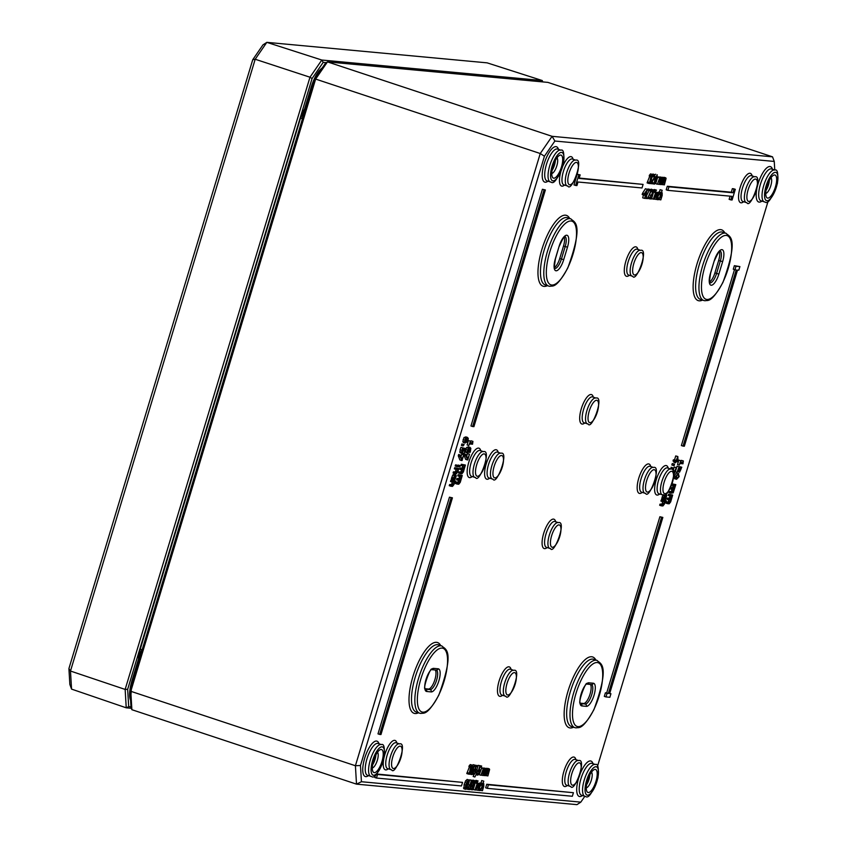 <?xml version="1.0" encoding="UTF-8"?>
<svg xmlns="http://www.w3.org/2000/svg" width="847" height="847" viewBox="0 0 847 847"><rect width="100%" height="100%" fill="white"/><g stroke="black" fill="none" stroke-linecap="round" stroke-linejoin="round"><path stroke-width="1.27" d="M322.114 68.109A21.249 7.231 108.3 0 0 311.283 86.87L303.48 112.566M303.215 113.403L311.273 86.913M139.586 655.663L141.618 650.348L139.554 655.514M129.993 690.072L131.02 707.393L131.878 709.701L130.787 691.3L129.993 690.072L314.396 79.322L325.534 63.133L327.471 61.884L547.914 82.392L772.528 156.833L552.085 136.325L540.248 153.519L355.412 765.741L356.502 784.142L576.945 804.65L580.809 802.141L361.436 781.728L356.502 784.142L131.878 709.701M556.987 157.828A8.385 2.859 -71.7 0 1 556.627 166.425A8.385 2.859 -71.7 0 1 551.778 173.519M553.758 178.198A12.112 4.129 108.3 0 0 561.91 165.334A12.112 4.129 108.3 0 0 559.38 155.435A12.112 4.129 108.3 0 0 553.335 165.324A12.112 4.129 108.3 0 0 552.276 176.875A12.112 4.129 108.3 0 0 553.758 178.198M555.357 160.507A8.385 2.859 -71.7 0 1 552.075 170.406M377.518 752.263A8.385 2.859 -71.7 0 1 377.159 760.85A8.385 2.859 -71.7 0 1 372.309 767.954M374.289 772.623A12.112 4.129 108.3 0 0 382.442 759.759A12.112 4.129 108.3 0 0 379.911 749.86A12.112 4.129 108.3 0 0 373.866 759.759A12.112 4.129 108.3 0 0 372.807 771.31A12.112 4.129 108.3 0 0 374.289 772.623M375.888 754.931A8.385 2.859 -71.7 0 1 372.606 764.83M591.492 772.168A8.385 2.859 -71.7 0 1 591.142 780.754A8.385 2.859 -71.7 0 1 586.293 787.858M588.263 792.527A12.112 4.129 108.3 0 0 596.426 779.663A12.112 4.129 108.3 0 0 593.895 769.775A12.112 4.129 108.3 0 0 587.839 779.663A12.112 4.129 108.3 0 0 586.78 791.214A12.112 4.129 108.3 0 0 588.263 792.527M589.861 774.846A8.385 2.859 -71.7 0 1 586.579 784.746M770.961 177.743A8.385 2.859 -71.7 0 1 770.611 186.329A8.385 2.859 -71.7 0 1 765.762 193.434M767.731 198.103A12.112 4.129 108.3 0 0 775.884 185.239A12.112 4.129 108.3 0 0 773.364 175.34A12.112 4.129 108.3 0 0 767.308 185.239A12.112 4.129 108.3 0 0 766.249 196.79A12.112 4.129 108.3 0 0 767.731 198.103M769.33 180.411A8.385 2.859 -71.7 0 1 766.048 190.31M584.822 796.318L580.809 802.141M361.436 781.728L360.473 765.487L355.412 765.741L130.787 691.3L315.635 79.078L314.396 79.322M360.473 765.487L544.43 156.219L540.248 153.519L315.635 79.078L327.471 61.884L552.085 136.325L554.88 141.036L774.253 161.438L772.528 156.833M544.43 156.219L554.88 141.036M774.253 161.438L774.761 170.056M768.113 201.205L597.506 766.281M465.045 443.045L464.484 442.113L465.045 443.045L466.178 442.145L467.248 438.502L467.099 442.43L467.872 441.446L468.275 438.333L467.195 437.221L465.681 438.1L464.484 442.113L462.811 441.562L463.383 442.494L462.811 441.562L464.018 437.55L466.062 436.84M663.889 498.248L664.461 496.66M663.392 499.465L665.678 495.58L665.583 499.666L666.727 495.368L666.038 494.394L664.8 495.188L663.392 499.465L661.719 498.904L663.137 494.637M662.587 501.636L660.925 501.075L661.274 499.931L666.367 500.81L662.936 500.492L662.587 501.636L664.429 501.805L664.196 503.584L663.699 504.632L661.676 504.674L661.327 505.818L662.926 505.966L664.503 503.923L664.779 501.837L666.017 501.953L666.367 500.81M661.327 505.818L659.665 505.267L660.004 504.124L662.026 504.081L662.767 501.255M650.867 176.462L649.204 175.911L650.517 173.879L652.518 174.461L651.121 175.636L649.638 182.571L648.76 183.439L650.358 183.587L652.518 174.461M648.76 183.439L647.097 182.888L649.765 176.091M651.999 174.408L653.228 174.027M650.761 180.284L652.942 175.393M654.869 174.567L655.726 174.249M652.254 182.433L652.338 181.734M670.94 469.1L671.131 467.279L672.793 467.83L672.402 469.122L674.508 473.335L676.234 467.608L674.445 472.234L672.793 467.83M673.429 469.534L674.191 467.015L676.234 467.608M673.492 465.532L671.83 464.982L672.264 463.531L674.551 464.145L673.926 464.082L673.492 465.532L674.117 465.596L674.551 464.145M649.257 190.586L647.595 190.035L647.913 188.976L651.661 189.717L649.585 189.527L649.257 190.586L650.951 190.744L647.51 198.632L651.661 189.717M646.113 196.578L649.12 190.543M674.911 478.767L674.064 475.728L676.647 472.986L678.701 473.621L675.737 476.279L676.573 479.317L679.156 476.596L678.32 473.537L676.647 472.986M650.369 189.569L651.597 189.177M649.003 195.625L651.311 190.554M677.896 471.631L679.336 472.118M676.997 472.33L675.334 471.779L677.018 466.21L679.146 466.803L676.997 472.33L678.712 467.925L679.559 472.192L681.771 467.237L679.834 470.943M680.924 469.45L679.262 468.899L679.643 466.644L681.771 467.237M653.281 199.161L651.618 198.611L653.662 191.835L655.747 192.417L653.281 199.161L655.747 192.417M679.178 465.098L677.515 464.548L678.849 460.133L680.85 460.715L679.178 465.098L680.003 463.521L682.957 463.796L683.349 460.948L682.555 462.557L680.353 462.356L680.85 460.715M680.469 461.975L681.38 460.366L683.349 460.948M655.642 191.253L653.979 190.702L654.339 189.516L656.467 190.109L655.642 191.253L656.467 190.109M487.332 788.356L485.67 787.805L486.739 784.248L573.419 792.707L488.401 784.798L487.332 788.356L572.339 796.265L573.419 792.707M654.646 192.057L656.764 192.513L654.308 199.257L657.134 193.465L656.234 199.437L657.568 195.043L657.568 192.396L656.541 193.275L656.764 192.513M654.879 192.714L656.054 191.888M376.46 778.044L461.477 785.952L462.547 782.384L377.54 774.476L376.46 778.044L374.798 777.482L375.528 775.09M376.65 773.999L462.547 782.384M657.124 192.947L658.235 192.1L659.898 192.65L657.674 196.102L657.187 198.791L657.759 199.744L659.03 197.986L657.981 198.727M472.615 426.528L470.953 425.977L542.419 189.273L545.373 189.95L544.081 189.823L472.615 426.528L473.918 426.655L545.373 189.95M657.833 197.192L658.458 195.096M659.273 192.428L660.099 189.696L662.174 190.289L658.902 199.691L661.74 193.899L660.84 199.871L662.174 195.466L662.174 192.82L661.147 193.698L662.174 190.289M379.657 734.423L377.995 733.873L449.461 497.168L452.425 497.835L451.123 497.718L379.657 734.423L380.959 734.54L452.425 497.835M470.561 767.128L468.899 766.577L470.212 764.555L472.213 765.137L470.816 766.302L469.333 773.237L468.455 774.105L470.053 774.253L472.213 765.137M468.455 774.105L466.792 773.555L469.46 766.757M667.87 190.363L666.208 189.813L667.288 186.255L731.279 192.205L732.359 188.648L733.65 188.775L735.312 189.326L734.021 189.199L732.951 192.767L668.95 186.806L667.87 190.363L731.872 196.324L730.802 199.881L732.094 199.998L735.312 189.326M730.802 199.881L729.129 199.331L730.093 196.155M471.641 766.037L473.198 764.682L474.86 765.233L473.314 766.588L471.811 770.336L471.641 774.603L473.621 771.575L473.96 769.235L473.484 768.642L472.615 769.203L475.199 765.392M575.653 185.451L573.98 184.89L577.209 174.217L580.163 174.884L578.872 174.768L575.653 185.451L576.945 185.567L578.014 182.01L642.015 187.96L643.085 184.402L579.094 178.442L580.163 174.884M579.21 178.061L643.085 184.402M734.942 269.791L733.28 269.24L734.36 265.683L739.897 266.593L736.022 266.233L734.942 269.791L736.234 269.918L683.042 446.104L684.334 446.231L737.536 270.034L738.828 270.161L739.897 266.593M683.042 446.104L681.38 445.554L734.487 269.642M469.979 785.053L468.317 784.502L469.725 779.843L473.187 780.553L471.387 780.394L469.979 785.053L471.101 785.36L470.9 786.683L469.651 788.642L469.005 787.816L468.613 789.097L469.323 789.69L471.345 786.725L471.663 784.513L470.763 783.899L471.483 781.495L472.87 781.622L473.187 780.553M467.332 787.287L469.037 787.816L467.343 787.265M467.978 788.091L469.439 784.809M605.986 696.933L604.324 696.382L605.393 692.814L606.685 692.941L659.887 516.744L662.841 517.422L661.549 517.295L608.358 693.492L607.055 693.365L605.986 696.933L609.861 697.293L610.941 693.735L609.649 693.608L662.841 517.422M472.838 780.447L474.966 780.69L473.568 781.855L472.086 788.801L471.207 789.669L472.806 789.817L474.966 780.69M471.61 784.29L472.213 782.321M473.314 782.692L471.652 782.13L471.832 781.527M672.116 483.87L675.821 484.611L673.354 484.378L673.016 485.522L674.858 485.691L674.678 487.279L674.223 488.221L672.2 488.221L671.851 489.365L673.693 489.513L673.524 491.122L673.058 492.065L671.036 492.075L670.686 493.219L673.185 492.859L675.821 484.611M670.686 493.219L669.024 492.658L669.374 491.514L671.396 491.514L672.031 488.963M671.851 489.365L670.189 488.814L670.432 488.01M670.591 487.681L672.56 487.66L673.196 485.14M474.892 790.007L473.229 789.457L475.273 782.681L477.359 783.263L474.892 790.007L477.359 783.263M669.861 495.961L668.198 495.41L668.537 494.267L672.666 495.05L670.21 494.817L669.861 495.961L671.703 496.13L671.533 497.718L671.068 498.661L669.045 498.661L668.696 499.804L670.538 499.952L670.369 501.572L669.903 502.504L667.881 502.515L667.542 503.658L669.162 503.806L670.676 501.9L672.666 495.05M667.542 503.658L665.869 503.107L666.218 501.964L668.241 501.953L668.876 499.402M668.696 499.804L667.034 499.254L667.383 498.11L669.405 498.11L670.041 495.58M477.253 782.099L475.591 781.548L475.95 780.362L478.089 780.955L477.253 782.099L478.089 780.955M675.493 462.727L676.171 461.689L677.981 461.848L677.844 456.533L676.171 460.482L675.048 460.387L674.688 461.551L675.821 461.647L675.493 462.727L673.831 462.176L674.085 461.35M674.688 461.551L673.026 461.001L673.376 459.826L674.508 459.932L675.715 455.94L677.844 456.533M476.258 782.903L478.386 783.359L475.919 790.103L478.746 784.311L477.856 790.283L479.18 785.889L479.19 783.242L478.153 784.121L478.386 783.359M476.49 783.56L477.666 782.734M657.367 184.244L655.705 183.693L657.748 176.907L659.834 177.499L657.367 184.244L659.315 179.215L660.131 178.442L660.332 178.95L659.178 184.413L660.692 179.363L661.528 178.569L661.729 179.077L660.575 184.54L662.301 178.124L661.962 177.499L660.851 178.601L660.565 177.372L659.601 178.241L659.834 177.499M657.939 177.69L659.03 176.864M659.887 177.139L662.301 178.124M478.735 783.793L479.847 782.946L481.509 783.496L479.286 786.948L478.799 789.637L479.37 790.59L480.641 788.832L479.593 789.573M661.518 177.341L663.625 177.849L661.158 184.593L663.921 178.791L662.555 184.72L665.318 178.929L664.366 184.89L666.091 178.473L665.753 177.849L664.641 178.95L664.355 177.722L663.392 178.601L663.625 177.849M661.729 178.05L662.82 177.214M663.677 177.489L666.091 178.473M479.444 788.038L480.08 785.942M480.884 783.274L481.71 780.542L483.785 781.135L480.524 790.537L483.351 784.746L482.451 790.717L483.785 786.312L483.785 783.666L482.758 784.544L483.785 781.135M643.826 195.096L642.164 194.545L642.545 193.264L645.425 188.743L647.489 189.336L644.207 193.815L643.826 195.096L645.276 195.223L644.758 198.378L647.489 189.336M644.334 198.336L642.672 197.785L643.519 194.99M468.762 445.522L467.099 444.961L468.433 440.556L470.434 441.139L468.762 445.522L469.587 443.944L472.541 444.22L472.933 441.372L472.139 442.981L469.937 442.78L470.434 441.139M470.053 442.388L470.974 440.789L472.933 441.372M473.282 768.557L473.865 766.62M474.341 765.042L477.824 765.688L476.025 765.519L474.616 770.177L475.749 770.484L475.538 771.808L474.288 773.766L473.642 772.94L473.261 774.222L473.96 774.814L475.982 771.861L476.31 769.637L475.4 769.034L476.13 766.62L477.507 766.747L477.824 765.688M472.298 774.264L471.599 773.671M472.626 773.216L474.087 769.934M468.772 452.033L470.074 452.414L470.434 451.398L470.826 448.285L469.746 447.163L468.232 448.052L467.036 452.065L465.374 451.515L465.935 452.446L465.374 451.515L466.57 447.502L468.613 446.793M474.839 777.017L476.977 773.12L474.839 777.017L473.166 776.466L473.844 774.793M463.076 445.956L461.414 445.406L461.848 443.955L464.145 444.559L463.51 444.506L463.076 445.956L464.145 444.559M478.449 770.537L476.787 769.987L478.195 765.328L481.657 766.037L479.857 765.879L478.449 770.537L479.582 770.844L479.37 772.168L478.121 774.126L477.475 773.3L477.094 774.582L477.793 775.174L479.815 772.21L480.143 769.997L479.233 769.383L479.963 766.98L481.34 767.107L481.657 766.037M476.459 773.576L477.92 770.294M463.023 447.915L465.67 448.55L463.976 448.402L462.282 452.129L462.61 447.883L461.361 452.489L461.911 453.357L464.05 449.598L464.929 449.683L464.167 453.516L465.67 448.55M461.911 453.357L459.699 451.938L460.249 452.806L460.048 449.683L460.948 447.332L463.076 447.925M480.895 775.27L479.233 774.719L481.699 767.964L483.362 768.525L480.895 775.27L483.658 769.468L482.705 775.439L485.056 769.595L484.103 775.566L485.829 769.15L485.49 768.525L484.378 769.627L484.092 768.388L483.129 769.267L483.362 768.525M481.467 768.716L482.557 767.88M483.415 768.165L485.829 769.15M460.969 456.734L461.731 454.225L463.775 454.807L461.986 459.445L460.334 455.04L459.942 456.332L462.049 460.546L463.775 454.807M461.551 460.503L459.889 459.953L458.28 455.781L458.672 454.49L460.334 455.04M485.045 768.367L487.152 768.875L484.685 775.619L487.449 769.817L486.083 775.746L488.846 769.955L487.893 775.916L489.619 769.5L489.28 768.875L488.168 769.976L487.883 768.748L486.93 769.616L487.152 768.875M485.257 769.065L486.347 768.24M487.216 768.515L489.619 769.5M456.851 466.57L455.188 466.009L455.538 464.876L459.656 465.649L457.2 465.427L456.851 466.57L459.318 466.792L459.656 465.649M465.628 789.34L463.489 787.911L463.965 788.79L464.135 784.534L465.638 780.786L467.184 779.431L468.857 779.981L467.3 781.336L465.797 785.084L465.151 788.462L465.628 789.34L466.623 788.568L467.957 783.983L467.48 783.39L466.602 783.951L469.185 780.14M458.375 465.225L460.524 465.659L459.699 466.909L460.524 465.659M467.29 459.9L465.628 459.349L464.018 455.178L464.41 453.886L466.072 454.437L465.681 455.728L467.788 459.953L469.513 454.214L467.724 458.841L466.072 454.437M466.708 456.141L467.47 453.621L469.513 454.214M456.004 469.386L454.341 468.836L454.68 467.692L458.809 468.476L456.342 468.243L456.004 469.386L457.846 469.556L457.613 471.345L457.105 472.393L455.083 472.425L454.733 473.568L456.332 473.717L457.909 471.684L458.809 468.476M454.733 473.568L453.071 473.018L453.42 471.874L455.442 471.843L456.173 469.005M462.6 465.945L460.937 465.395L461.276 464.251L465.405 465.035L462.938 464.802L462.6 465.945L464.442 466.115L464.262 467.703L463.807 468.635L461.784 468.645L461.435 469.789L463.277 469.937L463.108 471.546L462.642 472.488L460.62 472.499L460.281 473.632L461.901 473.791L463.415 471.885L465.405 465.035M460.281 473.632L458.608 473.081L458.958 471.938L460.98 471.938L461.615 469.386M461.435 469.789L459.773 469.238L460.122 468.095L462.144 468.084L462.78 465.564M453.473 478.671L454.045 477.083M452.976 479.878L451.313 479.328L452.722 475.061L453.96 474.267L455.792 474.849L454.394 475.612L452.976 479.878L455.4 476.025M455.263 476.003L455.601 478.047L454.701 480.048L456.311 475.792L453.96 474.267L454.648 475.241M459.445 476.385L457.782 475.834L458.132 474.691L462.261 475.474L459.794 475.241L459.445 476.385L461.287 476.554L461.117 478.142L460.652 479.084L458.629 479.084L458.28 480.228L460.122 480.376L459.953 481.985L459.498 482.928L457.465 482.938L457.126 484.082L458.746 484.23L460.26 482.324L462.261 475.474M457.126 484.082L455.464 483.521L455.802 482.388L457.825 482.377L458.46 479.826M458.28 480.228L456.618 479.677L456.967 478.534L458.989 478.534L459.625 476.003M452.171 482.049L450.509 481.498L450.858 480.355L455.951 481.234L452.52 480.916L452.171 482.049L454.013 482.229L453.78 484.008L453.283 485.056L451.26 485.098L450.911 486.242L452.51 486.39L454.087 484.346L454.363 482.261L455.601 482.377L455.951 481.234M450.911 486.242L449.249 485.691L449.598 484.548L451.62 484.505L452.351 481.678M425.205 688.727L428.434 689.024A10.238 3.483 108.3 0 0 434.458 681.009A10.238 3.483 108.3 0 0 435.231 669.988M709.574 282.009A10.238 3.483 108.3 0 0 714.9 272.903L718.658 260.442A10.238 3.483 108.3 0 0 719.325 251.485M580.354 703.158L583.583 703.465A10.238 3.483 108.3 0 0 589.607 695.451A10.238 3.483 108.3 0 0 590.391 684.429M554.425 267.578A10.238 3.483 108.3 0 0 559.751 258.462L563.509 246.011A10.238 3.483 108.3 0 0 564.176 237.044M465.183 441.742L465.67 439L466.93 438.471L466.157 441.245L465.289 441.785M466.221 442.081L467.11 442.378M464.971 440.853L466.157 441.245M464.018 437.55L465.681 438.1M466.189 442.123L467.099 442.43M663.963 498.269L665.551 498.798M663.879 499.137L665.139 499.55M663.868 499.211L665.117 499.624M661.856 498.015L663.529 498.565M666.748 493.293L668.325 491.26M661.274 499.931L662.936 500.492M660.004 504.124L661.676 504.674M650.517 173.879L652.179 174.429M649.458 175.075L651.121 175.636M647.966 182.02L649.638 182.571M647.373 181.967L649.035 182.518M650.094 182.486L650.644 182.666M653.662 174.969L653.27 176.25L654.318 175.541L654.424 177.097L650.962 183.651L652.995 183.831L653.312 182.783L651.692 182.634L654.89 177.076L654.667 174.503L652.486 174.577M652.095 175.869L653.27 176.25M650.242 181.999L651.354 182.37M650.401 183.46L650.962 183.651M651.915 182.327L653.312 182.783M673.481 476.956L673.714 474.595M656.838 179.543L657.208 174.747L654.742 179.363L654.371 184.159L656.838 179.543M656.393 179.5L654.667 183.153L656.129 176.652L656.912 175.753L657.103 176.727L656.393 179.5M656.912 175.753L657.103 176.727L656.234 176.441M652.603 183.587L654.371 184.159M654.562 183.121L654.477 182.137M670.739 468.571L672.402 469.122M674.191 467.015L675.853 467.565M646.208 198.505L646.727 196.779L646.208 198.505M645.382 196.335L646.727 196.779M645.34 196.44L646.208 196.726M644.821 198.177L645.679 198.463M672.264 463.531L673.926 464.082M647.913 188.976L649.585 189.527M646.261 198.325L647.044 198.59M674.53 478.693L676.573 479.317M676.044 477.676L676.859 474.987L678.849 475.178L678.045 477.856L676.044 477.676L676.944 478.089M675.281 477.539L676.382 477.306L677.187 474.627M652.031 190.12L651.639 191.401L652.688 190.702L652.793 192.248L649.331 198.801L651.364 198.992L651.682 197.944L650.062 197.785L653.259 192.227L653.037 189.654L651.587 189.972M648.294 197.044L649.723 197.52M647.701 198.251L649.331 198.801M650.284 197.478L651.682 197.944M677.716 471.218L679.559 472.192M679.76 470.911L679.146 466.803M678.045 470.127L678.849 470.392M677.018 466.21L678.68 466.761M679.538 467.608L681.2 468.158M679.622 466.708L681.284 467.269M679.643 466.644L681.306 467.195M653.662 191.835L655.324 192.385M678.849 460.133L680.512 460.683M680.893 462.007L682.555 462.557M681.38 460.366L683.053 460.916M654.339 189.516L656.002 190.067M486.739 784.248L488.401 784.798M654.689 191.93L656.351 192.481M653.736 199.077L654.308 199.257M657.134 193.465L657.367 194.005L656.647 193.772M654.795 199.056L655.822 199.405M376.523 774.137L377.54 774.476M657.928 198.706L658.098 196.144L659.591 193.645L660.078 194.514L659.898 192.65L660.469 193.232M658.945 194.143L660.057 194.514M656.499 198.569L657.759 199.744M542.419 189.273L544.081 189.823M660.099 189.696L661.761 190.247M658.363 199.511L658.902 199.691M661.74 193.899L661.973 194.439L661.242 194.196M659.389 199.49L660.427 199.828M660.586 192.29L661.475 192.587M449.461 497.168L451.123 497.718M470.212 764.555L471.874 765.106M469.153 765.752L470.816 766.302M467.671 772.686L469.333 773.237M467.068 772.633L468.74 773.184M469.789 773.152L470.339 773.332M732.359 188.648L734.021 189.199M731.279 192.205L732.951 192.767M667.288 186.255L668.95 186.806M470.307 773.427L471.641 774.603M472.711 769.764L473.409 769.987L473.155 771.585L471.938 773.607L472.171 770.654L473.092 769.637M473.96 769.235L472.891 768.441M471.853 773.586L471.684 773.057M577.209 174.217L578.872 174.768M467.819 789.351L468.349 787.625L467.819 789.351M467.279 787.276L468.349 787.625M467.237 787.382L467.819 787.572M466.305 788.97L467.3 789.309M734.36 265.683L736.022 266.233M470.688 784.894L471.101 785.36L470.064 785.01M468.624 787.583L470.286 788.134M467.968 788.885L469.323 789.69M471.663 784.513L470.794 783.782M469.725 779.843L471.387 780.394M606.685 692.941L608.358 693.492M605.393 692.814L607.055 693.365M659.887 516.744L661.549 517.295M609.734 693.333L610.941 693.735M472.965 780.108L474.627 780.659M472.838 781.622L473.568 781.855M470.71 788.345L472.086 788.801M470.636 788.462L471.483 788.748M470.074 789.298L471.207 789.669M472.541 788.716L473.092 788.896M672.084 483.955L673.354 484.378M669.374 491.514L671.036 492.075M671.396 491.514L673.058 492.065M670.58 487.692L672.2 488.221M672.56 487.66L674.223 488.221M671.682 485.077L673.016 485.522M475.273 782.681L476.946 783.231M668.537 494.267L670.21 494.817M666.218 501.964L667.881 502.515M668.241 501.953L669.903 502.504M667.383 498.11L669.045 498.661M669.405 498.11L671.068 498.661M475.95 780.362L477.613 780.913M676.531 460.524L677.441 457.475L677.812 460.641L676.531 460.524M676.605 460.239L677.812 460.641M673.376 459.826L675.048 460.387M674.508 459.932L676.171 460.482M675.715 455.94L677.378 456.491M476.3 782.776L477.962 783.327M475.347 789.923L475.919 790.103M478.746 784.311L478.978 784.851L478.259 784.618M476.406 789.902L477.433 790.251M660.131 178.442L660.332 178.95L659.686 178.738M661.528 178.569L661.729 179.077L661.084 178.865M657.748 176.907L659.411 177.457M659.241 184.201L660.162 184.498M657.844 184.064L658.765 184.371M479.54 789.552L479.709 786.99L481.202 784.491L481.689 785.36L481.509 783.496L482.081 784.078M480.556 784.989L481.668 785.36M478.121 789.415L479.37 790.59M479.381 788.419L480.641 788.832L479.381 788.419M663.921 178.791L664.122 179.299L663.476 179.088M665.318 178.929L665.52 179.437L664.874 179.225M661.539 177.256L663.212 177.806M660.618 184.413L661.158 184.593M663.032 184.551L663.953 184.858M661.634 184.424L662.555 184.72M481.71 780.542L483.372 781.093M479.974 790.357L480.524 790.537M483.351 784.746L483.584 785.285L482.854 785.042M481.011 790.336L482.038 790.674M482.197 783.136L483.086 783.433M645.573 194.249L644.461 194.154L646.632 190.723L645.573 194.249L644.599 193.931M645.425 188.743L647.087 189.294M642.545 193.264L644.207 193.815M470.974 440.789L472.637 441.34M470.477 442.43L472.139 442.981M468.433 440.556L470.096 441.107M476.31 769.637L475.908 769.044M475.336 770.018L475.749 770.484L474.712 770.145M472.52 773.978L473.96 774.814M474.362 764.968L476.025 765.519M473.971 769.965L474.616 770.177M473.261 772.718L474.923 773.269M467.608 452.997L467.036 452.065L467.608 452.997L468.74 452.086L469.651 452.383M466.57 447.502L468.232 448.052M467.533 450.805L468.709 451.197L467.84 451.737M467.735 451.695L467.692 450.053L469.28 448.381L468.709 451.197M468.74 452.086L469.799 448.455L469.672 452.33M475.696 772.697L476.977 773.131M475.643 772.813L476.427 773.067M461.848 443.955L463.51 444.506M480.143 769.997L479.264 769.267M479.169 770.378L479.582 770.844L478.544 770.495M476.406 774.349L477.793 775.174M478.195 765.328L479.857 765.879M477.094 773.067L478.756 773.618M463.013 448.084L463.976 448.402M461.88 451.313L462.917 451.663M460.948 447.332L462.61 447.883M462.557 453.071L463.785 453.484M483.658 769.468L483.859 769.976L483.214 769.764M485.056 769.595L485.257 770.103L484.611 769.891M481.276 767.933L482.949 768.483M482.769 775.227L483.69 775.524M481.371 775.09L482.292 775.397M461.731 454.225L463.394 454.775M458.28 455.781L459.942 456.332M487.449 769.817L487.65 770.325L487.014 770.114M488.846 769.955L489.047 770.463L488.401 770.241M485.077 768.282L486.739 768.832M484.145 775.439L484.685 775.619M486.559 775.577L487.48 775.884M485.172 775.45L486.083 775.746M455.538 464.876L457.2 465.427M467.957 783.983L466.877 783.189M467.152 786.334L465.924 788.356L466.337 784.82L467.406 784.735L467.152 786.334L465.998 785.952M458.428 465.067L460.09 465.617M464.018 455.178L465.681 455.728M467.47 453.621L469.132 454.172M454.68 467.692L456.342 468.243M453.42 471.874L455.083 472.425M461.276 464.251L462.938 464.802M458.958 471.938L460.62 472.499M460.98 471.938L462.642 472.488M460.122 468.095L461.784 468.645M462.144 468.084L463.807 468.635M453.558 478.693L455.135 479.222M453.463 479.561L454.723 479.974M453.463 479.635L454.701 480.048M451.451 478.439L453.113 478.989M458.132 474.691L459.794 475.241M455.802 482.388L457.465 482.938M457.825 482.377L459.498 482.928M456.967 478.534L458.629 479.084M458.989 478.534L460.652 479.084M450.858 480.355L452.52 480.916M449.598 484.548L451.26 485.098M130.989 706.843L128.691 706.631L127.664 689.31L312.067 78.559L323.205 62.371L326.286 62.657M323.205 62.371L321.807 60.031L266.826 42.35L262.951 44.891L252.724 59.756L68.914 668.569L69.856 684.471L71.561 689.109L70.481 671.036L255.191 59.248L266.826 42.35L487.11 62.847L542.249 80.539L321.807 60.031L309.981 77.215L125.144 689.426L126.235 707.817L131.359 708.293M252.724 59.756L255.191 59.248L309.981 77.215L312.067 78.559M68.914 668.569L70.481 671.036L125.144 689.426L127.664 689.31M128.691 706.631L126.235 707.817L71.561 689.109M542.768 81.915L542.249 80.539M139.511 655.8L132.217 681.496L141.618 650.348M131.804 681.337A21.249 7.231 108.3 0 0 130.597 700.257M132.556 681.602L132.217 681.496A21.99 7.485 -71.7 0 0 130.66 687.891M130.597 700.204A21.99 7.485 -71.7 0 1 130.099 691.798M312.024 87.177L311.685 87.072A21.99 7.485 -71.7 0 1 313.962 80.74M302.284 118.209L311.23 86.881L316.058 75.362L318.874 71.095L322.411 67.686M314.978 78.475A21.99 7.485 -71.7 0 1 321.945 68.363M552.953 180.845A14.897 5.071 -71.7 0 1 554.923 159.098A14.897 5.071 -71.7 0 1 563.869 159.935A14.897 5.071 -71.7 0 1 552.953 180.845M373.485 775.27A14.897 5.071 -71.7 0 1 375.454 753.523A14.897 5.071 -71.7 0 1 384.4 754.359A14.897 5.071 -71.7 0 1 373.485 775.27M587.458 795.185A14.897 5.071 -71.7 0 1 589.427 773.438A14.897 5.071 -71.7 0 1 598.374 774.264A14.897 5.071 -71.7 0 1 587.458 795.185M766.927 200.75A14.897 5.071 -71.7 0 1 768.896 179.013A14.897 5.071 -71.7 0 1 777.842 179.839A14.897 5.071 -71.7 0 1 766.927 200.75M480.768 450.752A15.468 5.262 108.3 0 0 470.233 458.206A15.468 5.262 108.3 0 0 469.651 477.634A15.468 5.262 108.3 0 0 472.213 476.565M575.918 759.674A15.468 5.262 108.3 0 0 565.383 767.128A15.468 5.262 108.3 0 0 564.801 786.556A15.468 5.262 108.3 0 0 567.363 785.487M560.767 171.909A15.468 5.262 108.3 0 0 561.974 186.149A15.468 5.262 108.3 0 0 564.536 185.08M573.091 159.268A15.468 5.262 108.3 0 0 562.832 166.076M650.782 466.57A15.468 5.262 108.3 0 0 640.247 474.024A15.468 5.262 108.3 0 0 639.665 493.452A15.468 5.262 108.3 0 0 642.227 492.382M637.907 249.463A15.468 5.262 108.3 0 0 627.373 256.916A15.468 5.262 108.3 0 0 626.791 276.344A15.468 5.262 108.3 0 0 629.353 275.275M593.313 397.179A15.468 5.262 108.3 0 0 582.768 404.633A15.468 5.262 108.3 0 0 582.196 424.061A15.468 5.262 108.3 0 0 584.758 422.992M440.694 645.583A37.279 12.684 108.3 0 0 415.231 669.744A37.279 12.684 108.3 0 0 415.041 713.523A37.279 12.684 108.3 0 0 418.418 712.793M756.879 188.637A18.634 6.342 108.3 0 0 759.198 202.115A18.634 6.342 108.3 0 0 761.919 201.12M772.475 169.284A18.634 6.342 108.3 0 0 765.222 169.453A18.634 6.342 108.3 0 0 757.207 187.092M578.469 778.711A18.634 6.342 108.3 0 0 579.729 796.551A18.634 6.342 108.3 0 0 582.45 795.545M593.006 763.708A18.634 6.342 108.3 0 0 580.481 773.004M569.66 218.441A37.279 12.684 108.3 0 0 544.197 242.613A37.279 12.684 108.3 0 0 544.007 286.392A37.279 12.684 108.3 0 0 547.384 285.661M558.491 149.379A18.634 6.342 108.3 0 0 545.764 159.183A18.634 6.342 108.3 0 0 545.214 182.211A18.634 6.342 108.3 0 0 547.945 181.205M595.843 660.014A37.279 12.684 108.3 0 0 570.38 684.175A37.279 12.684 108.3 0 0 570.2 727.965A37.279 12.684 108.3 0 0 573.578 727.224M724.81 232.883A37.279 12.684 108.3 0 0 699.347 257.043A37.279 12.684 108.3 0 0 699.156 300.823A37.279 12.684 108.3 0 0 702.534 300.092M379.022 743.804A18.634 6.342 108.3 0 0 366.296 753.608A18.634 6.342 108.3 0 0 365.756 776.635A18.634 6.342 108.3 0 0 368.477 775.63M498.216 452.372A15.468 5.262 108.3 0 0 487.681 459.826A15.468 5.262 108.3 0 0 487.11 479.254A15.468 5.262 108.3 0 0 489.661 478.184M555.696 521.763A15.468 5.262 108.3 0 0 545.161 529.216A15.468 5.262 108.3 0 0 544.579 548.644A15.468 5.262 108.3 0 0 547.141 547.575M511.101 669.479A15.468 5.262 108.3 0 0 500.556 676.933A15.468 5.262 108.3 0 0 499.984 696.361A15.468 5.262 108.3 0 0 502.546 695.292M383.776 758.859A15.468 5.262 108.3 0 0 385.734 769.902A15.468 5.262 108.3 0 0 388.286 768.832M396.851 743.01A15.468 5.262 108.3 0 0 390.922 742.565A15.468 5.262 108.3 0 0 384.115 757.271M752.157 175.922A15.468 5.262 108.3 0 0 741.623 183.375A15.468 5.262 108.3 0 0 741.04 202.814A15.468 5.262 108.3 0 0 743.602 201.745M668.241 468.19A15.468 5.262 108.3 0 0 657.706 475.643A15.468 5.262 108.3 0 0 657.124 495.072A15.468 5.262 108.3 0 0 659.686 494.002M471.843 476.406A13.605 4.627 -71.7 0 1 471.493 476.332A13.605 4.627 -71.7 0 1 471.207 462.473A13.605 4.627 -71.7 0 1 479.688 450.435A13.605 4.627 -71.7 0 1 480.048 450.509L483.383 451.631A13.584 4.627 108.3 0 0 483.023 451.546A13.584 4.627 108.3 0 0 474.553 463.584A13.584 4.627 108.3 0 0 474.839 477.422A13.584 4.627 108.3 0 0 475.188 477.496M477.38 476.268A11.72 3.991 -71.7 0 1 478.936 459.148A11.72 3.991 -71.7 0 1 485.977 459.805A11.72 3.991 -71.7 0 1 477.38 476.268M659.315 493.843A13.605 4.627 -71.7 0 1 658.966 493.769A13.605 4.627 -71.7 0 1 658.68 479.921A13.605 4.627 -71.7 0 1 667.161 467.872A13.605 4.627 -71.7 0 1 667.521 467.946L670.856 469.069A13.584 4.627 108.3 0 0 670.496 468.994A13.584 4.627 108.3 0 0 662.026 481.022A13.584 4.627 108.3 0 0 662.312 494.87A13.584 4.627 108.3 0 0 662.661 494.934M664.853 493.706A11.72 3.991 -71.7 0 1 666.409 476.586A11.72 3.991 -71.7 0 1 673.45 477.242A11.72 3.991 -71.7 0 1 664.853 493.706M566.992 785.328A13.605 4.627 -71.7 0 1 566.643 785.254L570.698 786.492C574.245 793.3 587.342 758.012 578.533 760.553A13.584 4.627 108.3 0 0 569.862 771.998A13.584 4.627 108.3 0 0 569.989 786.355A13.584 4.627 108.3 0 0 570.338 786.418M572.53 785.19A11.72 3.991 -71.7 0 1 574.086 768.07A11.72 3.991 -71.7 0 1 581.127 768.727A11.72 3.991 -71.7 0 1 572.53 785.19M566.632 785.254L566.632 785.254A13.605 4.627 -71.7 0 1 566.516 770.886A13.605 4.627 -71.7 0 1 575.198 759.431L578.533 760.553M743.243 201.575A13.605 4.627 -71.7 0 1 742.883 201.512A13.605 4.627 -71.7 0 1 742.766 187.134A13.605 4.627 -71.7 0 1 751.448 175.689L754.783 176.801A13.584 4.627 108.3 0 0 746.112 188.246A13.584 4.627 108.3 0 0 746.228 202.602A13.584 4.627 108.3 0 0 746.578 202.677M748.78 201.448A11.72 3.991 -71.7 0 1 750.326 184.328A11.72 3.991 -71.7 0 1 757.366 184.985A11.72 3.991 -71.7 0 1 748.78 201.448M564.166 184.921A13.605 4.627 -71.7 0 1 563.816 184.847L567.871 186.086C571.429 192.894 584.515 157.606 575.706 160.147A13.584 4.627 108.3 0 0 567.035 171.581A13.584 4.627 108.3 0 0 567.162 185.938A13.584 4.627 108.3 0 0 567.511 186.012M569.713 184.784A11.72 3.991 -71.7 0 1 571.259 167.664A11.72 3.991 -71.7 0 1 578.3 168.32A11.72 3.991 -71.7 0 1 569.713 184.784M563.816 184.847L563.816 184.847A13.605 4.627 -71.7 0 1 563.7 170.48A13.605 4.627 -71.7 0 1 572.371 159.024L575.706 160.147M387.926 768.663A13.605 4.627 -71.7 0 1 387.577 768.6L391.632 769.838C395.178 776.635 408.275 741.358 399.466 743.888A13.584 4.627 108.3 0 0 390.795 755.333A13.584 4.627 108.3 0 0 390.912 769.69A13.584 4.627 108.3 0 0 391.272 769.764M393.463 768.536A11.72 3.991 -71.7 0 1 395.009 751.416A11.72 3.991 -71.7 0 1 402.05 752.072A11.72 3.991 -71.7 0 1 393.463 768.536M387.566 768.589L387.566 768.589A13.605 4.627 -71.7 0 1 387.45 754.222A13.605 4.627 -71.7 0 1 396.131 742.777L399.466 743.888M641.867 492.223A13.605 4.627 -71.7 0 1 641.507 492.149L645.562 493.388C649.12 500.196 662.216 464.908 653.408 467.449A13.584 4.627 108.3 0 0 644.736 478.883A13.584 4.627 108.3 0 0 644.853 493.24A13.584 4.627 108.3 0 0 645.213 493.314M647.404 492.086A11.72 3.991 -71.7 0 1 648.95 474.966A11.72 3.991 -71.7 0 1 655.991 475.622A11.72 3.991 -71.7 0 1 647.404 492.086M641.507 492.149L641.507 492.149A13.605 4.627 -71.7 0 1 641.391 477.782A13.605 4.627 -71.7 0 1 650.073 466.326L653.408 467.449M502.176 695.133A13.605 4.627 -71.7 0 1 501.826 695.059A13.605 4.627 -71.7 0 1 501.699 680.692A13.605 4.627 -71.7 0 1 510.381 669.236L513.716 670.358A13.584 4.627 108.3 0 0 505.045 681.793A13.584 4.627 108.3 0 0 505.172 696.149A13.584 4.627 108.3 0 0 505.521 696.223M507.713 694.995A11.72 3.991 -71.7 0 1 509.269 677.875A11.72 3.991 -71.7 0 1 516.31 678.532A11.72 3.991 -71.7 0 1 507.713 694.995M628.982 275.116A13.605 4.627 -71.7 0 1 628.633 275.042L632.688 276.281C636.245 283.089 649.331 247.8 640.523 250.341A13.584 4.627 108.3 0 0 631.862 261.787A13.584 4.627 108.3 0 0 631.978 276.133A13.584 4.627 108.3 0 0 632.328 276.207M634.53 274.979A11.72 3.991 -71.7 0 1 636.076 257.859A11.72 3.991 -71.7 0 1 643.117 258.515A11.72 3.991 -71.7 0 1 634.53 274.979M628.633 275.042L628.622 275.042A13.605 4.627 -71.7 0 1 628.516 260.675A13.605 4.627 -71.7 0 1 637.188 249.219L640.523 250.341M546.781 547.416A13.605 4.627 -71.7 0 1 546.421 547.342A13.605 4.627 -71.7 0 1 546.304 532.975A13.605 4.627 -71.7 0 1 554.976 521.519L558.311 522.641A13.584 4.627 108.3 0 0 549.65 534.076A13.584 4.627 108.3 0 0 549.767 548.433A13.584 4.627 108.3 0 0 550.116 548.507M552.318 547.278A11.72 3.991 -71.7 0 1 553.864 530.158A11.72 3.991 -71.7 0 1 560.905 530.815A11.72 3.991 -71.7 0 1 552.318 547.278M584.388 422.833A13.605 4.627 -71.7 0 1 584.038 422.759A13.605 4.627 -71.7 0 1 583.911 408.392A13.605 4.627 -71.7 0 1 592.593 396.936L595.928 398.058A13.584 4.627 108.3 0 0 587.257 409.503A13.584 4.627 108.3 0 0 587.384 423.86A13.584 4.627 108.3 0 0 587.733 423.923M589.925 422.695A11.72 3.991 -71.7 0 1 591.471 405.575A11.72 3.991 -71.7 0 1 598.522 406.232A11.72 3.991 -71.7 0 1 589.925 422.695M489.301 478.026A13.605 4.627 -71.7 0 1 488.952 477.952L493.007 479.19C496.554 485.998 509.65 450.71 500.842 453.251A13.584 4.627 108.3 0 0 492.171 464.696A13.584 4.627 108.3 0 0 492.287 479.053A13.584 4.627 108.3 0 0 492.647 479.116M494.839 477.888A11.72 3.991 -71.7 0 1 496.384 460.768A11.72 3.991 -71.7 0 1 503.425 461.424A11.72 3.991 -71.7 0 1 494.839 477.888M488.941 477.952L488.941 477.952A13.605 4.627 -71.7 0 1 488.825 463.584A13.605 4.627 -71.7 0 1 497.507 452.129L500.842 453.251M433.675 668.368A1.863 1.747 95.3 0 1 431.875 669.681L436.364 670.093A1.863 1.747 -84.7 0 0 438.195 668.791L433.675 668.368A12.112 4.119 108.3 0 0 425.988 679.538A12.112 4.119 108.3 0 0 426.697 691.491L431.218 691.914A12.112 4.119 108.3 0 0 438.905 680.744A12.112 4.119 108.3 0 0 438.195 668.791M436.311 670.093A10.249 3.483 -71.7 0 1 436.47 680.575A10.249 3.483 -71.7 0 1 430.096 689.585A1.863 1.747 95.3 0 1 431.218 691.914M428.434 689.024L430.096 689.585L425.575 689.162A1.863 1.747 95.3 0 1 426.697 691.491M422.78 712.158A33.531 11.413 -71.7 0 1 427.206 663.201A33.531 11.413 -71.7 0 1 447.354 665.075A33.531 11.413 -71.7 0 1 422.78 712.158M416.322 712.105A35.415 12.049 -71.7 0 1 416.004 674.699A35.415 12.049 -71.7 0 1 438.598 644.874L441.933 645.996A35.394 12.049 108.3 0 0 419.35 675.8A35.394 12.049 108.3 0 0 419.667 713.206L416.322 712.105M381.394 744.598C384.093 743.497 384.951 747.975 383.966 758.033C378.62 772.75 374.512 778.933 371.653 776.572L367.513 775.323A16.771 5.707 -71.7 0 1 367.365 757.599A16.771 5.707 -71.7 0 1 378.058 743.475L381.394 744.598A16.76 5.707 108.3 0 0 370.7 758.711A16.76 5.707 108.3 0 0 370.859 776.413A16.76 5.707 108.3 0 0 371.293 776.498M774.846 170.078L771.511 168.966A16.771 5.707 -71.7 0 0 760.807 183.079A16.771 5.707 -71.7 0 0 760.955 200.803L765.095 202.062C767.964 204.413 772.072 198.23 777.408 183.513C778.393 173.455 777.535 168.977 774.846 170.078A16.76 5.707 108.3 0 0 764.153 184.191A16.76 5.707 108.3 0 0 764.301 201.893A16.76 5.707 108.3 0 0 764.735 201.988M722.639 261.607L720.331 260.992L716.573 273.454L718.87 274.068L722.639 261.607A12.112 4.119 108.3 0 0 721.93 249.653A12.112 4.119 108.3 0 0 714.233 260.823L710.474 273.285A12.112 4.119 108.3 0 0 711.184 285.238A12.112 4.119 108.3 0 0 718.87 274.068M714.9 272.903L716.573 273.454A10.249 3.483 -71.7 0 1 709.881 282.877L709.786 282.845M709.913 282.919C709.14 284.55 709.363 281.331 710.591 273.274L714.233 260.823M720.088 250.977A10.249 3.483 -71.7 0 1 720.331 260.992L718.658 260.442M706.885 299.457A33.531 11.413 -71.7 0 1 711.321 250.5A33.531 11.413 -71.7 0 1 731.459 252.374A33.531 11.413 -71.7 0 1 706.885 299.457M700.437 299.404A35.415 12.049 -71.7 0 1 700.12 261.998A35.415 12.049 -71.7 0 1 722.713 232.184L726.048 233.296A35.394 12.049 108.3 0 0 703.455 263.11A35.394 12.049 108.3 0 0 703.772 300.505L700.437 299.404M595.377 764.502L592.042 763.391A16.771 5.707 -71.7 0 0 581.338 777.514A16.771 5.707 -71.7 0 0 581.487 795.227L585.626 796.487C588.496 798.837 592.604 792.665 597.94 777.938C598.924 767.88 598.067 763.401 595.377 764.502A16.76 5.707 108.3 0 0 584.684 778.615A16.76 5.707 108.3 0 0 584.832 796.318A16.76 5.707 108.3 0 0 585.266 796.413M588.824 682.809A1.863 1.747 95.3 0 1 587.024 684.111L591.513 684.535A1.863 1.747 -84.7 0 0 593.345 683.222L588.824 682.809A12.112 4.119 108.3 0 0 581.137 693.979A12.112 4.119 108.3 0 0 581.847 705.932L586.368 706.356A12.112 4.119 108.3 0 0 594.054 695.175A12.112 4.119 108.3 0 0 593.345 683.222M591.46 684.524A10.249 3.483 -71.7 0 1 591.619 695.016A10.249 3.483 -71.7 0 1 585.245 704.026A1.863 1.747 95.3 0 1 586.368 706.356M583.583 703.465L585.245 704.026L580.724 703.603A1.863 1.747 95.3 0 1 581.847 705.932M577.929 726.599A33.531 11.413 -71.7 0 1 582.355 677.632A33.531 11.413 -71.7 0 1 602.503 679.506A33.531 11.413 -71.7 0 1 577.929 726.599M597.093 660.427A35.394 12.049 108.3 0 0 574.499 690.241A35.394 12.049 108.3 0 0 574.817 727.637L576.098 727.901C578.649 726.98 582.037 731.141 593.98 709.532C610.899 662.915 599.941 663.963 597.093 660.427L593.758 659.315A35.415 12.049 -71.7 0 0 571.153 689.13A35.415 12.049 -71.7 0 0 571.471 726.546L574.817 727.637M567.49 247.176L565.182 246.562L561.423 259.023L563.721 259.627L567.49 247.176A12.112 4.119 108.3 0 0 566.781 235.222A12.112 4.119 108.3 0 0 559.084 246.392L555.325 258.843A12.112 4.119 108.3 0 0 556.034 270.796A12.112 4.119 108.3 0 0 563.721 259.627M559.751 258.462L561.423 259.023A10.249 3.483 -71.7 0 1 554.732 268.446M554.637 268.414L554.764 268.478C553.991 270.108 554.213 266.89 555.441 258.833L559.084 246.392M564.938 236.535A10.249 3.483 -71.7 0 1 565.182 246.562L563.509 246.011M551.736 285.026A33.531 11.413 -71.7 0 1 556.172 236.069A33.531 11.413 -71.7 0 1 576.309 237.943A33.531 11.413 -71.7 0 1 551.736 285.026M545.277 284.973A35.415 12.049 -71.7 0 1 544.97 247.557A35.415 12.049 -71.7 0 1 567.564 217.743L570.899 218.865A35.394 12.049 108.3 0 0 548.305 248.669A35.394 12.049 108.3 0 0 548.623 286.064L545.277 284.973M560.862 150.173L557.527 149.051A16.771 5.707 -71.7 0 0 546.834 163.175A16.771 5.707 -71.7 0 0 546.982 180.887L551.111 182.147C553.98 184.508 558.088 178.325 563.435 163.598C564.42 153.54 563.562 149.072 560.862 150.173A16.76 5.707 108.3 0 0 550.169 164.286A16.76 5.707 108.3 0 0 550.328 181.989A16.76 5.707 108.3 0 0 550.762 182.073M466.718 440.98L467.544 441.245M463.383 442.494L464.844 442.97M463.118 439.519L464.781 440.069M465.299 439.667L466.623 440.101M664.355 497.073L666.017 497.623M664.08 494.944L664.8 495.188M662.132 496.893L663.794 497.443M662.534 503.033L664.196 503.584M662.026 504.081L663.699 504.632M661.412 504.251L663.074 504.801M652.762 176.547L654.424 177.097M651.142 179.712L652.804 180.263M654.043 179.13L654.742 179.363M654.509 181.936L655.44 182.243M653.026 183.714L654.18 184.095M674.064 475.728L675.737 476.279M676.382 477.306L678.045 477.856M651.131 191.697L652.793 192.248M649.511 194.863L651.174 195.413M679.432 470.201L680.448 470.551M655.959 195.191L656.997 195.53M657.939 193.211L658.786 193.497M656.298 199.257L657.526 199.67M660.565 195.625L661.592 195.964M471.917 766.133L473.314 766.588M470.752 769.987L471.811 770.336M470.106 774.094L471.461 774.539M472.012 771.204L473.155 771.585M469.238 786.132L470.9 786.683M670.803 491.652L672.465 492.202M671.851 490.572L673.524 491.122M671.957 487.808L673.619 488.359M673.016 486.729L674.678 487.279M667.648 502.091L669.31 502.642M668.707 501.011L670.369 501.572M668.802 498.248L670.475 498.798M669.861 497.168L671.533 497.718M477.57 786.037L478.608 786.376M660.427 180.273L661.348 180.57M659.03 180.136L659.951 180.443M479.55 784.057L480.397 784.343M477.909 790.103L479.137 790.516M664.217 180.623L665.139 180.93M662.82 180.496L663.741 180.803M482.176 786.471L483.203 786.81M473.875 771.257L475.538 771.808M465.67 449.461L467.332 450.022M467.851 449.609L469.174 450.053M465.935 452.446L467.396 452.923M469.27 450.932L470.096 451.197M477.708 771.617L479.37 772.168M462.261 449.778L463.51 450.191M460.048 449.683L461.71 450.233M460.249 452.806L461.71 453.293M483.955 771.299L484.876 771.596M482.557 771.162L483.478 771.469M487.745 771.649L488.666 771.956M486.347 771.522L487.269 771.818M463.965 788.79L465.448 789.288M464.135 784.534L465.797 785.084M465.638 780.786L467.3 781.336M455.94 470.794L457.613 471.345M455.442 471.843L457.105 472.393M454.828 472.001L456.491 472.562M460.387 472.075L462.049 472.626M461.446 470.996L463.108 471.546M461.541 468.232L463.214 468.783M462.6 467.152L464.262 467.703M453.939 477.496L455.601 478.047M452.722 475.061L454.394 475.612M451.716 477.316L453.378 477.867M457.232 482.515L458.894 483.065M458.291 481.435L459.953 481.985M458.396 478.671L460.059 479.222M459.455 477.592L461.117 478.142M452.118 483.457L453.78 484.008M451.62 484.505L453.283 485.056M450.996 484.675L452.658 485.225M305.428 107.781A15.278 5.198 108.3 0 0 300.42 118.432L140.083 649.501A15.278 5.198 108.3 0 0 138.495 659.019M138.612 658.617L140.157 649.49L300.42 118.432M141.788 649.66L140.21 649.331M302.135 118.591L300.547 118.262M303.215 113.434L303.575 112.492M139.776 654.773L131.761 681.306L130.639 700.893M483.383 451.631C492.192 449.09 479.095 484.378 475.548 477.57L471.493 476.332M658.955 493.769L663.021 495.019C666.578 501.816 679.665 466.528 670.856 469.069M742.883 201.501L746.938 202.751C750.495 209.548 763.581 174.27 754.783 176.801M501.816 695.059L505.881 696.298C509.428 703.105 522.525 667.817 513.716 670.358M546.421 547.342L550.476 548.581C554.033 555.388 567.119 520.1 558.311 522.641M584.028 422.759L588.093 423.998C591.64 430.805 604.737 395.517 595.928 398.058M431.832 669.67L431.885 669.681C431.547 664.472 421.753 690.051 425.427 689.172L425.3 689.109M441.933 645.996C444.791 649.522 455.75 648.484 438.831 695.091C426.888 716.71 423.5 712.549 420.938 713.46L419.667 713.206M714.36 260.812C718.076 252.766 720.003 249.484 720.141 250.956L719.992 250.934M726.048 233.296C728.907 236.821 739.855 235.784 722.936 282.4C710.993 304.009 707.605 299.849 705.053 300.77L703.772 300.505M586.992 684.111L587.035 684.111C586.696 678.902 576.902 704.482 580.576 703.613M559.211 246.382C562.927 238.335 564.854 235.043 564.991 236.525L564.843 236.504M570.899 218.865C573.758 222.39 584.705 221.353 567.786 267.959C555.844 289.579 552.456 285.407 549.904 286.328L548.623 286.064M464.939 443.023L463.277 442.473M679.442 472.16L677.78 471.61M660.004 192.671L658.341 192.121M657.632 199.712L655.97 199.161M475.008 765.264L473.346 764.714M471.546 774.582L469.884 774.031M473.611 768.663L471.948 768.113M469.164 789.658L467.502 789.108M662.036 177.51L660.364 176.959M481.615 783.517L479.953 782.967M479.254 790.558L477.581 790.007M665.827 177.87L664.164 177.319M473.801 774.783L472.139 774.232M467.491 452.976L465.829 452.425M477.634 775.143L475.972 774.592M461.806 453.336L460.143 452.785M485.564 768.536L483.902 767.985M489.354 768.885L487.692 768.335M467.608 783.411L465.945 782.861M465.532 789.33L463.87 788.779M469.005 780.013L467.332 779.462M304.401 109.507L300.494 118.421"/></g></svg>
